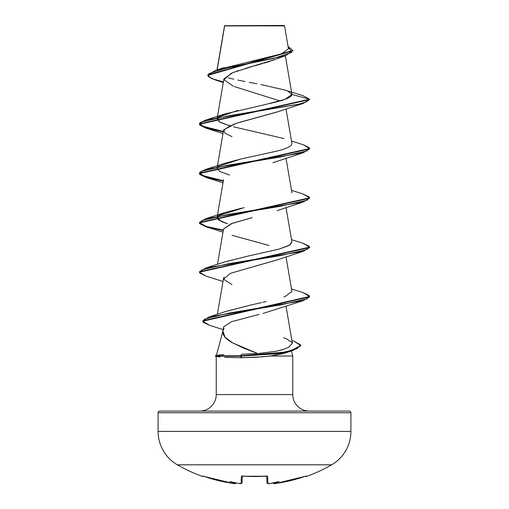 <?xml version="1.0" encoding="UTF-8"?>
<svg xmlns="http://www.w3.org/2000/svg" width="509" height="509" viewBox="0 0 509 509"><rect width="100%" height="100%" fill="white"/><g stroke="black" fill="none" stroke-linecap="round" stroke-linejoin="round"><path stroke-width="0.76" d="M306.418 476.475A0.827 0.827 0 0 1 305.515 476.233A0.827 0.827 0 0 0 306.418 476.475A154.259 154.259 0 0 0 331.633 464.812A38.563 38.563 0 0 0 350.911 431.409L158.089 431.409A38.563 38.563 0 0 0 177.367 464.812L331.633 464.812A154.259 154.259 0 0 1 306.418 476.475L305.731 476.169L306.418 476.475M202.582 476.475A154.259 154.259 0 0 1 177.367 464.812A154.259 154.259 0 0 0 202.582 476.475L202.767 476.087A0.827 0.827 26 0 0 203.097 476.138A0.827 0.827 -154 0 1 202.767 476.087L202.582 476.475L203.6 476.061M275.172 483.486L290.423 480.649L305.731 476.169M267.988 483.486L269.038 483.531L267.842 483.404A0.827 0.821 178.5 0 1 266.945 482.608L266.773 476.163L266.945 482.608A0.827 0.821 -1.5 0 0 267.842 483.404L267.664 476.513L267.842 483.404L269.776 483.48A154.138 153.553 0 0 0 270.61 483.391A113.081 59.464 -33.8 0 0 279.04 481.52A113.081 53.54 36.7 0 1 273.969 483.391L274.548 483.537M238.536 483.416L241.158 483.404A0.827 0.821 1.5 0 0 242.055 482.608L242.227 476.163L242.055 482.608A0.827 0.821 -178.5 0 1 241.158 483.404L241.336 476.513L241.158 483.404L239.224 483.48A154.138 153.553 180 0 1 238.39 483.391A154.138 153.553 0 0 0 239.224 483.48C239.911 482.958 238.918 484.708 242.055 482.608L241.247 482.786M234.872 483.531L235.031 483.391A113.081 53.54 -36.7 0 1 229.96 481.52A113.081 59.464 33.8 0 0 238.39 483.391L238.74 483.416M203.269 476.169L218.577 480.649L234.452 483.537M224.634 25.921L217.178 69.854L224.634 25.921L284.544 25.864L284.13 25.45L224.603 25.717L284.13 25.45L284.544 25.864L224.603 25.717M300.679 345.649L293.095 350.453L280.44 353.335L240.184 356.211L215.339 356.211L215.339 355.804L215.339 356.211L219.888 357.051M350.911 412.754L158.089 412.754L158.089 431.409L350.911 431.409L350.911 412.754A1.654 1.654 0 0 0 349.263 411.1L159.737 411.1A1.654 1.654 0 0 0 158.089 412.754L350.911 412.754L350.911 431.409A38.563 38.563 0 0 1 331.633 464.812L177.367 464.812A38.563 38.563 0 0 1 158.089 431.409L158.089 412.754A1.654 1.654 0 0 1 159.737 411.1L349.263 411.1A1.654 1.654 0 0 1 350.911 412.754M282.845 353.723L270.266 356.007L292.758 356.007L292.758 394.577L216.242 394.577A16.53 16.53 0 0 1 199.713 411.1A16.53 16.53 0 0 0 216.242 394.577L216.242 356.459L216.242 394.577L292.758 394.577A16.53 16.53 0 0 0 309.287 411.1A16.53 16.53 0 0 1 292.758 394.577L292.758 356.007L270.266 356.007L256.288 357.28L242.01 357.719L224.743 357.375M222.929 331.2L224.984 337.111L232.403 342.78L257.675 353.526L242.176 354.169L257.675 353.526L243.607 348.105L231.894 342.487C227.688 339.859 225.245 337.912 224.564 336.646C222.929 334.286 222.433 332.256 223.063 330.557L224.068 328.311M222.987 330.856L216.37 355.524L222.987 330.856M218.266 355.117L223.693 354.614M278.817 57.931L277.749 58.414M275.471 59.356L272.086 60.596M270.597 61.099L263.681 63.25M261.76 63.81L254.411 65.89M252.356 66.469L232.626 72.679L223.909 78.895L217.337 117.344M277.59 111.808L239.834 122.268M238.416 122.682L236.329 123.318M234.013 124.069L232.988 124.419M230.755 125.252L223.534 130.387L217.337 166.653M277.246 161.245L272.824 162.746M223.527 229.075L232.149 223.336L252.19 217.604L231.035 223.763L223.534 229.005L217.496 264.324M277.418 259.8L230.259 273.378L277.023 259.94L303.148 251.376L228.636 263.707L201.812 269.865L199.662 272.951L205.859 276.031L222.999 281.458M224.1 277.112L223.534 278.315L217.388 314.276M222.936 331.149L223.68 326.791L231.531 321.694L258.941 314.441M279.091 350.599L283.227 349.46L276.005 351.261L258.82 353.443M283.227 349.46L288.508 347.354L292.351 343.231L286.001 306.113M225.01 311.724L251.93 304.757L225.576 311.527L209.078 316.916L281.426 304.757L307.36 298.681L309.307 295.646L303.141 292.605L291.504 288.978M266.15 301.557L262.835 302.308M283.806 296.982L285.174 296.505L291.924 291.428L286.001 256.803M224.526 262.008L247.991 256.103L225.003 261.849L205.852 267.95L280.364 255.626L307.181 249.461L309.338 246.381L303.141 243.296L291.504 239.669M278.989 249.136L289.806 245.071L291.924 242.119L286.001 207.494M227.574 223.782L221.491 221.606L217.076 217.47L217.687 216.306L218.641 220.041L227.574 223.782M241.902 208.117L225.003 212.539L218.208 215.797L244.161 207.615M229.559 175.045L219.627 171.368L217.076 168.161L217.687 166.997M218.208 166.488L240.452 159.132L277.017 151.052C287.878 148.335 292.783 145.644 291.746 142.972M229.559 125.742L220.053 122.294L217.076 118.852L217.68 117.687L219.061 121.715L229.559 125.742M268.879 103.715L273.759 102.563C285.447 99.866 291.511 97.174 291.95 94.477L284.989 99.338L266.697 104.205L224.997 113.927L218.208 117.178L237.805 110.434M220.499 68.989L281.655 53.801L288.457 48.737L284.544 25.864L278.798 25.844M223.286 82.541L214.264 79.557L208.238 76.56L209.021 73.563L228.509 67.57L285.848 55.589L275.401 59.381L245.001 68.569M238.67 70.522L236.539 71.235M231.309 73.226L223.909 79.684L233.211 86.142M234.255 86.536L279.975 100.935M285.848 55.589L292.872 50.652M207.736 75.408L207.736 75.001L292.885 50.442L292.885 50.855L207.736 75.408L211.763 78.653L223.394 81.898M260.812 84.526L285.11 90.099L302.791 95.603L309.593 99.204L309.593 99.618L303.148 103.454L228.636 115.778L201.819 121.944L199.662 125.023L205.852 128.109L223.286 131.869L205.738 128.071L199.407 124.272L309.593 99.618L309.593 99.204L302.766 95.597M292.885 50.442L288.062 46.44L291.638 52.427L273.74 58.414L215.472 70.382L207.748 75.205M251.961 61.01L256.396 60.087M262.892 58.707L281.961 53.687M291.95 94.477L309.593 99.204L199.407 123.859L205.757 127.67L223.349 131.475L200.998 125.748L199.827 122.885L205.852 120.029L297.911 104.415L306.59 101.806L309.593 99.204L291.95 94.477L287.649 91.022M256.899 83.781L249.194 82.331M245.071 81.535L237.907 80.098M233.796 79.207L228.223 77.864M292.758 356.007L291.409 350.981M293.897 341.17L300.692 345.446L291.129 350.625L278.563 353.214L240.184 355.804L242.01 357.719L262.3 356.847L270.266 356.007L284.728 353.144L293.095 350.453M263.013 313.449L303.148 300.685L229.133 313.041L204.414 319.219L203.18 322.305L209.74 325.397L223.356 329.692M231.97 284.595L223.578 279.199L230.259 273.378M268.987 245.491L231.977 235.285M275.579 161.843L303.148 152.764L228.636 165.088L201.819 171.253L199.662 174.332L205.852 177.412L223.286 181.179L205.744 177.38L199.407 173.582L309.593 148.927L303.148 152.764M231.97 136.673L224.972 133.154L223.737 129.763L236.214 123.35L277.03 112.018L303.148 103.454M309.593 198.23L303.148 202.067L228.643 214.397L201.819 220.562L199.662 223.642L205.859 226.721L223.286 230.488L205.744 226.69L199.407 222.891L309.593 198.236L309.593 197.823L199.407 222.478L205.852 218.641L280.364 206.317L307.188 200.152L309.338 197.072L303.141 193.986L291.504 190.366M205.878 276.037L199.407 272.2L309.593 247.539L303.148 251.376M209.759 325.404L202.703 321.236L309.593 296.849L303.148 300.685M303.122 144.677L309.593 148.513L199.407 173.168L205.763 176.973L223.349 180.778L200.998 175.058L199.827 172.195L205.852 169.338L280.364 157.007L307.188 150.842L309.338 147.763L303.141 144.683L291.504 141.057M303.122 193.98L309.593 197.823M199.426 222.681L206.1 226.384L223.349 230.087L206.1 226.384L199.426 222.681M303.122 243.289L309.593 247.132L199.407 271.787L205.852 267.95M303.122 292.599L309.593 296.442L202.703 320.823L202.703 321.236M242.01 357.719L240.184 356.211L278.563 353.621L291.129 351.032L300.692 345.853L300.692 345.446M233.58 126.811L283.997 138.575M240.452 159.132L225.003 163.236L205.852 169.338M291.905 242.036L288.978 245.548L279.237 249.066L247.991 256.103M291.911 291.377L285.174 296.505M261.511 302.613L251.93 304.757M283.723 337.785L286.599 338.873L292.141 342.621M292.338 343.181L288.508 347.354M215.339 356.211L240.184 356.211L242.176 354.169L240.184 355.804L284.754 352.145L297.281 348.493L300.552 344.835L293.922 341.176L291.886 340.521M202.716 321.033L209.078 316.916M240.184 355.804L215.339 355.804L240.184 355.804M223.858 354.601L218.037 355.148M266.862 476.106A0.827 0.783 -1.5 0 0 267.664 476.513L266.01 476.087A153.317 137.805 180 0 1 242.99 476.087L241.336 476.513L242.36 476.087L254.5 476.475L266.64 476.087L267.664 476.513A0.827 0.783 178.5 0 1 266.92 476.195M269.038 483.531L269.732 483.493C268.44 483.919 267.511 483.626 266.945 482.608L267.753 482.786M275.91 483.404C274.892 483.9 273.937 483.677 273.047 482.736C273.594 483.696 274.548 483.919 275.91 483.404L306.233 476.087A0.827 0.827 154 0 1 305.903 476.138A0.827 0.827 -26 0 0 306.233 476.087L304.611 476.513A153.979 153.922 180 0 1 275.91 483.404L273.976 483.48A0.827 0.821 175 0 1 273.078 482.901A0.827 0.821 -5 0 0 273.976 483.48L273.969 483.391A113.081 53.54 36.7 0 0 279.04 481.52A113.081 59.464 -33.8 0 1 270.61 483.391L270.26 483.416L270.61 483.391A154.138 153.553 180 0 1 269.776 483.48L268.364 483.55M273.034 482.627L273.969 483.391L273.085 482.869M242.08 476.195A0.827 0.783 -178.5 0 1 241.336 476.513A0.827 0.783 1.5 0 0 242.138 476.106M235.922 482.85L235.024 483.48A0.827 0.821 5 0 0 235.922 482.901A0.827 0.821 -175 0 1 235.024 483.48L233.09 483.404A153.979 153.922 180 0 1 204.389 476.513L202.767 476.087L204.363 476.513M203.492 476.233L204.313 476.488M242.233 475.762L242.004 476.227L266.996 476.227L266.767 475.762L266.996 476.227L254.5 476.526L242.965 476.138M235.966 482.627L235.031 483.391A113.081 53.54 -36.7 0 1 229.96 481.52A113.081 59.464 33.8 0 0 238.39 483.391M224.558 25.794L217.019 69.898M285.352 55.761L291.931 94.222M217.26 117.77L217.076 118.852M286.001 108.881L291.924 143.506M217.26 167.079L217.076 168.161M286.001 158.184L291.924 192.816M223.534 179.696L217.337 215.962M217.26 216.389L217.076 217.47M224.494 26.347L224.494 25.94M224.221 67.589L215.472 70.382M222.999 232.149L205.859 226.721M277.03 210.631L303.148 202.067M222.999 182.839L205.852 177.412M222.999 133.536L205.852 128.109M199.407 123.859L199.407 124.272M309.593 148.513L309.593 148.927M199.407 173.168L199.407 173.582M199.407 222.478L199.407 222.891M309.593 247.132L309.593 247.539M199.407 271.787L199.407 272.2M309.593 296.442L309.593 296.849M224.997 113.927L205.852 120.029M225.003 212.539L205.852 218.641M215.339 355.804L216.993 355.358M270.464 483.416L269.776 483.486M305.954 476.125L304.611 476.519M235.953 482.736C235.406 483.696 234.452 483.919 233.09 483.404L204.389 476.519M235.113 483.531L235.922 482.901M242.055 482.608L241.629 483.334L240.636 483.55"/></g></svg>
